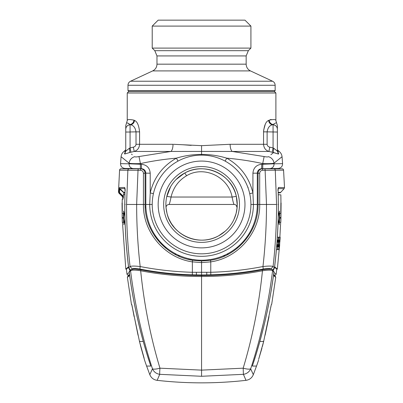 <?xml version="1.0" encoding="UTF-8"?>
<svg xmlns="http://www.w3.org/2000/svg" width="403" height="403" viewBox="0 0 403 403"><rect width="100%" height="100%" fill="white"/><g stroke="black" fill="none" stroke-linecap="round" stroke-linejoin="round"><path stroke-width="0.6" d="M225.212 231.191L218.673 235.78C198.911 247.251 171.557 234.889 167.023 213.394L166.041 207.716C166.081 205.772 167.069 204.694 169.003 204.472L234.133 204.472A2.972 2.972 0 0 1 237.095 207.716L236.334 205.444M166.041 207.711L165.92 205.868M236.284 212.698L237.095 207.716L236.113 213.394L233.982 219.373M222.325 233.488L225.161 231.236M234.052 219.227L235.81 214.477M166.827 212.583L166.706 212.043L166.827 212.583M169.351 219.796L170.429 221.882M171.95 224.365L174.524 227.74M237.241 204.82L237.236 203.772M166.066 208.019L166.706 212.043M249.719 193.652L252.928 192.926L253.411 204.472A51.841 51.841 0 0 1 226.421 249.971A51.841 51.841 0 0 1 149.725 204.472L150.208 192.926C153.946 177.577 162.676 165.991 176.398 158.162A280.7 280.654 90 0 1 176.403 158.162L178 161.114L176.403 158.162C184.478 155.669 192.866 154.425 201.565 154.43L201.565 145.664L173.663 144.299M182.866 144.753L191.218 145.367M271.637 154.127L273.572 152.546C273.259 151.966 273.33 150.541 273.783 148.269L273.073 147.936L272.171 152.223L268.917 151.452C265.612 150.364 263.829 147.977 263.557 144.294L230.118 144.294L220.436 144.742M261.723 166.661L261.723 168.061M257.522 171.819L257.31 173.179L258.056 173.184M262.781 168.127L262.751 168.701L261.693 168.721L261.693 164.263L262.751 164.243L262.781 166.424M282.589 163.653L274.085 163.799L274.04 163.165C272.267 163.623 268.489 163.764 262.701 163.583L264.136 156.55C266.393 157.014 267.854 157.059 268.519 156.681C271.652 157.734 273.496 159.895 274.04 163.165L282.045 156.722L274.04 163.165L274.085 163.799C273.995 166.635 272.584 168.232 269.849 168.58L278.221 168.434C281.037 168.081 282.493 166.489 282.589 163.653L282.045 156.722C281.813 154.475 280.79 152.672 278.982 151.316L277.445 151.246M267.622 164.056L269.95 163.961M141.413 166.661L141.413 168.061M177.995 161.114L176.398 158.162C164.293 159.19 152.304 160.999 140.435 163.583L139 156.55C136.743 157.014 135.282 157.059 134.617 156.681C131.484 157.734 129.64 159.895 129.096 163.165L121.091 156.722L120.547 163.653L129.051 163.799L129.096 163.165C130.869 163.623 134.647 163.764 140.435 163.583L140.355 166.424M140.355 168.127L140.385 168.701L141.443 168.721L124.915 168.434C122.099 168.081 120.643 166.489 120.547 163.653M135.514 164.056L133.186 163.961M133.821 168.59L140.385 168.701L140.385 164.243L129.051 163.799L129.096 163.165L121.091 156.722C121.323 154.475 122.346 152.672 124.154 151.316L125.691 151.246L124.154 151.316L125.756 149.745L124.154 151.316C122.346 152.672 121.323 154.475 121.091 156.722C121.323 154.475 122.346 152.672 124.154 151.316L125.756 149.745M125.524 151.916L124.542 153.523L125.489 151.951M127.081 153.321L129.464 152.571M129.826 148.052L130.063 147.936L130.965 152.223L134.214 151.452L170.927 151.452A7.43 2.856 90 0 0 173.018 144.294L139.579 144.294C139.307 147.977 137.524 150.364 134.214 151.452L133.363 147.16C134.99 146.722 135.871 145.77 136.013 144.294L136.013 131.867L139.579 131.867C138.894 125.333 137.216 121.525 134.537 120.426L133.962 120.159C129.464 119.228 127.222 119.379 127.242 120.608L125.756 125.54L125.756 151.185L124.668 154.037L124.542 153.523L125.756 150.521L125.353 152.218M127.242 92.987L128.728 91.501L274.408 91.501L275.894 92.987L127.242 92.987L127.242 120.608M270.881 154.742L273.572 152.546L275.551 153.12M275.712 153.185L278.453 154.087M261.693 164.263C256.358 164.862 253.437 167.834 252.928 173.179L252.928 192.926C249.19 177.577 240.455 165.986 226.733 158.162C238.838 159.19 250.827 160.999 262.701 163.583L262.751 168.701L269.849 168.58M124.668 154.037L129.565 152.546C129.877 151.966 129.806 150.541 129.353 148.269L125.756 151.185M263.577 131.056L263.557 131.867C264.242 125.333 265.92 121.52 268.6 120.426L269.174 120.159C269.536 122.583 270.836 124.033 273.073 124.512L273.073 147.936L269.773 147.16L268.917 151.452L232.209 151.452C230.899 150.284 230.199 147.896 230.118 144.294L201.565 145.664M275.894 92.987L275.894 120.608C275.914 119.379 273.672 119.228 269.174 120.159M271.138 119.479L269.945 119.832M265.29 124.205L263.633 130.219M128.784 123.555L128.245 123.268M126.502 123.071C126.487 122.482 127.675 122.96 130.063 124.512C132.3 124.033 133.6 122.583 133.962 120.159M129.353 148.269L130.063 147.936L130.063 124.512L130.668 124.774C132.874 124.28 134.164 122.834 134.537 120.426M130.058 131.962L136.013 131.867C135.348 127.791 133.569 125.429 130.668 124.774L130.063 124.789C127.434 125.116 125.998 126.567 125.756 129.136A4.458 4.347 180 0 1 130.063 124.789M272.171 152.223L278.468 154.037L278.594 153.523L277.647 151.951M277.38 149.745L278.982 151.316C280.79 152.672 281.813 154.475 282.045 156.722C281.813 154.475 280.79 152.672 278.982 151.316M261.693 168.721A4.458 4.458 0 0 0 257.31 173.179A4.458 4.458 0 0 1 261.693 168.721A4.458 4.458 0 0 0 257.31 173.179L257.31 173.179C257.562 170.509 259.023 169.023 261.693 168.721A4.458 4.458 0 0 0 257.31 173.179L257.31 204.472A55.745 55.745 0 0 1 201.565 260.217A55.745 55.745 0 0 1 145.826 204.472L145.826 173.179C145.574 170.509 144.113 169.023 141.443 168.721A4.458 4.458 0 0 1 145.826 173.179A4.458 4.458 0 0 0 141.443 168.721L141.443 164.263C146.778 164.862 149.699 167.834 150.208 173.179L145.826 173.179M262.751 164.243L274.085 163.799M145.035 172.62L145.79 172.625M125.756 130.814L125.756 128.814M139 156.55L170.927 151.452L201.565 151.412L232.209 151.452L264.136 156.55M263.557 131.867L267.124 131.867L267.124 144.294L263.557 144.294L263.557 131.867M273.073 124.789A4.458 4.347 0 0 1 277.38 129.136C277.138 126.567 275.702 125.116 273.073 124.789L272.468 124.774C269.567 125.424 267.788 127.791 267.124 131.867L277.38 132.033L277.38 125.54L276.634 123.071C276.644 122.482 275.461 122.96 273.073 124.512L272.468 124.774C270.262 124.28 268.972 122.834 268.6 120.426M275.894 120.608L276.634 123.071L275.894 120.608M278.594 153.523L277.38 150.521L277.672 152.087M278.468 154.037L277.38 151.185L277.38 132.033M273.783 148.269L277.38 151.185M277.38 128.814L277.38 130.814L277.38 128.814M130.063 132.033L125.756 132.033M225.136 161.114L226.733 158.162C218.658 155.669 210.27 154.425 201.565 154.43L201.565 155.125M150.208 173.179L150.208 192.926L153.417 193.652M225.227 247.785A49.352 49.352 0 0 0 244.878 180.816A49.352 49.352 0 0 0 177.909 161.165A49.352 49.352 0 0 0 158.258 228.133A49.352 49.352 0 0 0 225.227 247.785M180.761 166.384A43.403 43.403 0 0 1 239.659 183.662A43.403 43.403 0 0 1 222.375 242.566A43.403 43.403 0 0 1 163.477 225.282A43.403 43.403 0 0 1 180.761 166.384M183.395 171.21A37.907 37.907 0 0 0 168.303 222.647A37.907 37.907 0 0 0 219.741 237.74A37.907 37.907 0 0 0 234.833 186.302A37.907 37.907 0 0 0 183.395 171.21M176.015 179.577L184.463 173.164A35.676 35.676 0 0 0 170.257 221.579A35.676 35.676 0 0 0 218.673 235.78A35.676 35.676 0 0 0 232.879 187.37A35.676 35.676 0 0 0 184.463 173.164C204.397 161.452 232.264 174.494 236.309 196.367L232.088 197.042C232.999 201.686 233.685 204.165 234.133 204.472M169.003 204.472C169.451 204.165 170.137 201.686 171.048 197.042L166.827 196.367L166.706 196.901L170.585 186.785M236.314 196.382L237.236 205.152M171.048 197.042C173.315 187.652 178.479 180.564 186.544 175.773C204.054 165.039 228.531 176.993 232.088 197.042L171.048 197.042M152.218 26.094L250.918 26.094L244.974 20.15L158.162 20.15L152.218 26.094L152.218 48.098L250.918 48.098L248.339 50.677L154.797 50.677L156.974 55.931L156.974 64.173C156.848 67.246 155.417 69.492 152.682 70.908L130.562 81.225C128.92 82.071 128.063 83.421 127.988 85.265L127.988 90.61L275.148 90.61L274.257 91.501M201.565 262.041L201.565 260.958L192.624 260.247C165.784 256.469 144.526 231.267 145.08 204.472L145.216 208.366M196.377 275.466L196.377 274.906L201.565 274.982L201.565 275.833M271.471 269.421L270.912 268.937L273.088 266.509C271.652 265.915 268.277 265.925 262.958 266.544C265.31 245.961 266.489 225.272 266.489 204.472L259.703 204.472C260.273 232.037 238.4 257.975 210.774 261.859L210.512 260.247C237.352 256.469 258.61 231.267 258.056 204.472C258.61 231.322 237.261 256.57 210.351 260.273M206.754 275.466L206.754 274.906L201.565 274.982L201.565 260.958L210.512 260.247M129.227 272.428L127 274.262L126.401 269.133L128.572 267.249M123.771 194.81L123.928 192.836L124.9 192.83M140.451 170.283L138.017 170.283L138.194 168.797L140.622 168.797L140.451 170.283C142.259 170.459 143.251 171.446 143.433 173.26L145.08 173.26C144.813 170.545 143.327 169.059 140.622 168.797C143.327 169.059 144.813 170.545 145.08 173.26L145.08 204.472L143.433 204.472C142.864 232.037 164.736 257.975 192.362 261.859L192.624 260.247M123.489 196.392L119.479 192.538L119.479 193.113L118.92 193.133L118.487 192.04L119.565 170.177A1.486 1.486 0 0 1 121.046 168.797L129.308 168.797L121.046 168.797M259.703 173.26L258.056 173.26L258.056 204.472L259.703 204.472L259.703 173.26C259.885 171.446 260.877 170.459 262.685 170.283L265.119 170.283L264.942 168.797L262.514 168.797C259.809 169.059 258.323 170.545 258.056 173.26C258.323 170.545 259.809 169.059 262.514 168.797L282.09 168.797A1.486 1.486 0 0 1 283.571 170.177L284.513 187.632L284.08 188.735L284.513 187.632L278.498 187.46L278.09 188.544L284.08 188.735L280.236 192.836L278.236 192.83M272.71 270.217L272.715 270.217C273.456 270.081 274.05 269.239 274.514 267.688C277.088 246.691 278.377 225.625 278.377 204.472L278.09 188.508M276.584 204.472L266.489 204.472L265.119 170.283L275.269 170.177L276.584 204.472C276.584 225.262 275.415 245.941 273.088 266.509L274.478 267.703L272.463 270.272M270.912 268.937C269.849 268.267 267.29 268.307 263.23 269.048L262.958 266.544C245.754 269.869 228.36 271.788 210.769 272.287L210.809 274.821C228.476 274.317 245.951 272.393 263.23 269.048M123.389 196.866C122.411 196.866 122.411 196.866 123.389 196.866C122.411 196.866 122.411 196.866 123.389 196.866L119.479 193.113A1.486 1.486 -91.6 0 1 119.046 192.024L119.434 187.612M123.877 193.133L123.585 194.81M123.928 192.836L119.706 189.133L119.444 187.607L124.638 187.46L125.011 190.04L125.414 190.055L125.011 190.04L124.794 204.472C124.794 225.62 126.079 246.696 128.658 267.703L130.673 270.272M124.638 187.46L125.041 188.544L119.872 188.71L123.756 192.402L124.91 192.402M278.498 187.46L278.125 190.04L277.722 190.055L278.125 190.04L278.342 204.472C278.342 225.62 277.057 246.696 274.478 267.703L274.09 267.562L274.478 267.703M274.564 267.249L276.735 269.133L276.136 274.262L273.909 272.428M278.221 192.402L280.407 192.402M262.685 170.283L262.514 168.797M118.487 192.04L119.046 192.024A1.486 0.741 -176.5 0 0 119.479 192.538L119.706 189.133L119.278 188.614M138.194 168.797L129.308 168.797A1.486 1.446 -90 0 0 127.867 170.177L126.552 204.472L143.433 204.472L143.433 173.26M131.665 269.421L132.224 268.937L130.048 266.509C131.484 265.915 134.859 265.925 140.179 266.544C137.826 245.961 136.647 225.272 136.647 204.472L138.017 170.283L119.565 170.177M129.046 267.562L128.658 267.703L129.046 267.562M130.416 270.212L130.421 270.217C129.685 270.081 129.086 269.239 128.622 267.688C126.048 246.691 124.759 225.625 124.759 204.472L125.046 188.508M126.552 204.472C126.552 225.262 127.721 245.941 130.048 266.509L128.658 267.703M140.179 266.544C157.382 269.869 174.776 271.783 192.367 272.287L192.362 261.859L201.565 262.59L210.774 261.859L210.769 272.287L192.367 272.287L192.327 274.821C174.66 274.317 157.185 272.393 139.906 269.048L140.179 266.544M154.324 235.438L165.794 248.188M187.989 259.305L192.785 260.273M132.224 268.937C133.282 268.267 135.846 268.307 139.906 269.048M279.576 241.991L279.385 244.843L279.687 244.848L279.183 249.664L279.591 246.238M279.611 245.966L279.788 241.1M280.02 237.176L279.622 241.991M279.627 245.739L279.687 244.848M279.868 237.181L280.669 222.31M278.08 249.664L277.853 246.45L278.08 249.664L279.329 249.664M278.201 241.246L278.886 237.176L279.868 237.176L279.027 249.664L279.289 249.664M278.72 240.032L279.491 240.032L279.355 242.173L278.73 242.173L278.73 240.923L278.866 240.032L279.491 240.032M278.584 242.173L279.208 242.173L279.344 240.032M278.322 241.246L278.468 243.382L277.999 246.45M279.037 246.807L279.188 244.666L278.564 244.666L278.408 246.807L279.037 246.807M277.853 246.45L278.428 243.457M278.13 242.364L278.397 243.382M278.342 238.994L278.886 237.176M278.413 244.666L279.188 244.666M279.037 244.666L278.886 246.807L278.261 246.807M280.911 217.555L280.921 218.149L279.536 218.149L279.425 222.31L280.82 222.31L280.931 218.149M279.571 222.31L279.687 218.149M280.78 213.394L280.881 202.986L280.931 213.394L279.778 213.394L279.697 217.555L280.936 217.555L281.093 202.986M279.778 213.394L279.697 217.555M280.987 211.907L280.846 211.152M278.171 219.02L279.198 224.718L279.516 210.986L278.231 216.663M278.156 219.645L279.198 224.718M278.246 216.023L279.516 210.986M276.408 249.664L277.602 249.664L278.448 237.176L277.345 237.176M277.531 242.173L277.672 240.032L277.158 240.032L277.818 240.032L277.682 242.173L277.007 242.173M277.209 246.807L277.365 244.666L276.821 244.666L277.516 244.666L277.36 246.807L276.649 246.807M276.785 268.66L274.624 266.776M280.271 194.81L278.277 194.81L280.271 194.81M122.2 217.555L123.439 217.555L123.358 213.394L122.205 213.394L122.255 202.986L122.29 211.122M123.358 213.394L123.439 217.555M122.149 211.907L122.356 213.394M122.205 218.149L122.316 222.31L123.565 222.31L123.449 218.149L122.21 218.149L122.225 217.555M123.449 218.149L123.565 222.31M124.965 219.02L123.938 224.718L123.62 210.986L124.905 216.663M124.98 219.645L123.938 224.718M124.89 216.023L123.62 210.986M126.351 268.66L128.512 266.776M123.016 199.273C121.948 199.273 121.948 199.273 123.016 199.273L123.424 194.81L124.859 194.81L124.023 194.81M263.24 343.139L262.867 344.651M262.731 345.175L262.408 346.429M261.945 348.177L258.63 359.355L263.648 341.467L271.023 305.948M258.635 359.34L263.648 341.462L263.174 341.301L263.587 341.719M259.875 341.467L263.648 341.467L271.29 304.759M271.305 304.733A1.486 1.486 90 0 0 271.436 304.325L271.189 305.197M273.496 275.486L275.753 277.34L275.461 276.564L273.561 275.002M258.575 360.136A237.835 237.835 0 0 1 256.525 366.055L252.343 366.055L254.923 358.186M131.831 304.733A1.486 1.486 -90 0 1 131.695 304.325L139.488 341.467L144.561 360.136A237.835 237.835 -90.1 0 0 146.606 366.055L150.793 366.055L148.208 358.176M144.561 360.136L141.251 348.409M141.176 348.111L140.365 345.013M134.093 316.567L132.033 305.575M129.64 275.486L127.383 277.34L131.449 304.325L131.831 304.728M157.14 380.341L159.734 374.327A8.916 0.494 95.4 0 1 159.956 368.181L201.565 370.13L243.18 368.181C246.979 369.203 249.482 369.415 250.686 368.805L253.321 374.674C251.935 377.923 249.492 379.817 245.996 380.341C216.376 383.686 186.76 383.686 157.14 380.341C153.644 379.817 151.201 377.923 149.815 374.674L152.45 368.805C153.654 369.415 156.157 369.203 159.956 368.181C150.485 336.762 144.057 304.295 140.677 270.781C160.767 274.594 181.063 276.503 201.565 276.508L201.565 376.281L243.402 374.327L245.89 380.1M201.565 376.281L159.734 374.327C156.299 373.767 153.87 371.929 152.45 368.805C142.103 337.19 134.798 304.482 130.537 270.68L129.182 271.839L129.6 271.909L129.182 271.839C133.343 303.812 140.546 335.215 150.793 366.055L147.458 355.683M272.282 269.844L272.599 270.68C271.088 269.899 267.708 269.934 262.459 270.781C242.369 274.594 222.073 276.503 201.565 276.508L201.565 275.511C221.988 275.506 242.193 273.607 262.187 269.809L262.459 270.781C259.079 304.295 252.651 336.762 243.18 368.181L243.402 374.327A8.916 8.624 156.6 0 0 250.686 368.805C261.033 337.19 268.338 304.482 272.599 270.68L273.954 271.839C269.793 303.807 262.59 335.21 252.343 366.055L255.678 355.688M256.525 366.055L253.321 374.674L250.686 368.805M260.096 336.354L263.159 323.891M149.815 374.674L146.606 366.055M130.854 269.844L130.537 270.68C132.043 269.899 135.428 269.934 140.677 270.781L140.949 269.809C160.943 273.607 181.149 275.506 201.565 275.511M273.536 271.909L273.954 271.839L273.536 271.909M129.499 271.007L129.182 271.839M273.637 271.007L273.954 271.839M131.499 154.127L132.255 154.742M139.579 131.867L139.579 144.294L136.013 144.294M129.051 163.799C129.141 166.635 130.552 168.232 133.287 168.58M140.385 164.243L141.443 164.263M130.965 152.223L129.565 152.546M130.063 147.936L133.363 147.16M252.928 173.179L257.31 173.179M237.941 247.689L236.778 247.689M166.358 247.689L165.19 247.689M269.773 147.16C268.146 146.722 267.265 145.77 267.124 144.294M250.918 204.472L257.31 204.472A55.745 55.745 0 0 1 201.565 260.217A55.745 55.745 0 0 1 145.826 204.472L152.218 204.472M248.137 187.249L247.855 187.355M226.904 254.127L228.501 254.127M174.635 254.127L176.232 254.127M178.071 255.84L179.919 255.84M223.217 255.84L225.065 255.84M184.463 173.164C184.906 173.179 185.597 174.051 186.544 175.773M248.339 50.677L246.162 55.931L156.974 55.931M246.162 55.931L246.162 64.173L156.974 64.173M246.162 64.173C246.288 67.246 247.719 69.492 250.454 70.908L152.682 70.908M250.454 70.908L272.574 81.225L130.562 81.225M272.574 81.225C274.216 82.071 275.073 83.421 275.148 85.265L127.988 85.265M192.327 274.821L196.377 274.906L196.377 272.373M123.56 197.289C122.588 197.294 122.588 197.294 123.56 197.289M278.342 204.472L277.939 204.472L278.342 204.472M274.393 275.687A297.298 297.298 0 0 0 275.027 275.526L273.647 274.388M273.828 168.797A1.486 1.446 -90 0 1 275.269 170.177L283.571 170.177M210.809 274.821L206.754 274.906L206.754 272.373M140.622 168.797C143.327 169.059 144.813 170.545 145.08 173.26M125.197 204.472L124.794 204.472L125.197 204.472M129.489 274.388L128.109 275.526A297.298 297.298 0 0 0 128.743 275.687M143.261 341.467L139.488 341.467L139.962 341.301L139.488 341.467L144.088 358.045M201.565 370.13L201.565 371.244M262.751 168.701L269.315 168.59M273.516 168.797L275.073 168.489M129.902 168.797L128.426 168.494M128.879 91.501L127.988 90.61M275.148 85.265L275.148 90.61M154.797 50.677L152.218 48.098M250.918 26.094L250.918 48.098M122.809 199.273L122.653 196.866L118.92 193.133M275.027 275.526L276.136 274.267M127 274.267L128.109 275.526M280.171 237.176L279.878 241.991M276.735 269.133L277.335 269.133L279.183 249.664M280.866 194.81L280.946 202.986M280.8 217.555L280.785 218.149M122.044 202.986L122.19 217.555M126.401 269.133L125.801 269.133L122.467 222.31M122.215 199.273L122.19 202.986M122.351 218.149L122.336 217.555M263.567 341.804L263.33 342.782M271.3 304.728L270.685 307.766M270.897 306.612L270.786 307.227M269.033 316.622L265.114 335.18M271.687 304.325L275.753 277.34M141.277 348.494L139.69 342.308M131.449 304.325L131.947 305.197L138.022 335.18M131.811 304.658L132.35 307.227M149.12 361.023C139.76 331.865 133.106 302.139 129.151 271.849L129.469 271.033L130.814 269.879L132.773 269.174L135.086 269.093L140.949 269.809M254.016 361.023C263.376 331.86 270.03 302.139 273.985 271.849L273.667 271.033L272.322 269.879C272.393 268.922 269.013 268.897 262.187 269.809M129.575 275.002L127.65 276.584L127.383 277.34"/></g></svg>
